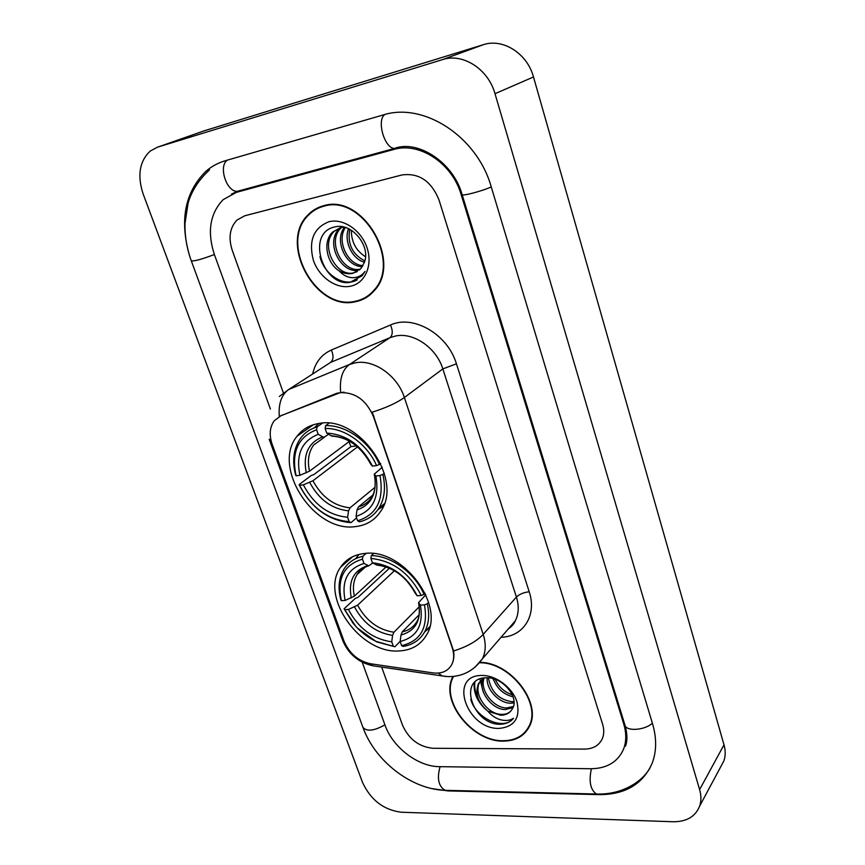 <?xml version="1.0" encoding="UTF-8"?>
<svg xmlns="http://www.w3.org/2000/svg" width="865" height="865" viewBox="0 0 865 865"><rect width="100%" height="100%" fill="white"/><g stroke="black" fill="none" stroke-linecap="round" stroke-linejoin="round"><path stroke-width="1.3" d="M364.781 553.47C354.045 554.573 345.957 559.201 340.518 567.332C319.39 596.385 360.327 654.286 399.208 650.934C411.524 650.264 420.595 644.998 426.434 635.137C445.821 605.5 402.56 547.967 364.781 553.47M318.871 423.493C309.724 424.985 302.469 429.202 297.117 436.155C271.221 466.949 314.071 532.862 355.299 526.623C366.133 525.433 374.513 520.449 380.427 511.669C404.204 480.194 358.91 414.843 318.871 423.493M340.021 392.721L281.006 415.697L274.281 420.725C269.696 427.083 268.993 434.954 272.172 444.329L343.978 641.03C349.352 653.497 358.207 661.076 370.512 663.758L432.976 672.905C441.658 673.932 447.897 671.208 451.681 664.731C454.157 659.844 454.341 654.167 452.233 647.712L373.442 416.573C366.198 399.998 355.061 392.05 340.021 392.721M323.586 205.751C317.747 207.265 312.719 210.163 308.481 214.423C277.73 242.751 316.039 312.179 355.839 301.636C363.149 300.09 369.29 296.436 374.253 290.662C402.625 261.49 362.349 193.165 323.586 205.751M319.953 206.897L317.055 208.779M452.979 676.549C439.377 700.499 472.279 742.311 503.657 741.11C515.832 740.894 524.417 736.007 529.402 726.449C542.279 703.332 510.815 662.298 480.129 662.374M279.298 396.494L288.769 389.455L349.471 364.511L355.299 362.835C373.767 359.007 397.565 375.691 404.366 397.522C396.884 402.852 386.168 407.75 372.231 412.183L453.617 650.977C454.341 656.265 453.703 660.849 451.714 664.698L451.681 664.731M453.617 650.977C466.851 646.804 476.712 641.268 483.2 634.391L404.366 397.522L442.826 368.912C436.501 347.935 413.643 332.106 395.651 335.977L389.974 337.664L330.581 362.403L288.769 389.455C281.514 394.624 278.346 403.62 279.287 416.433L336.896 393.24L344.108 392.137M311.303 212.552L312.362 211.428M584.535 749.101C593.206 748.928 599.142 745.446 602.332 738.634C604.116 734.309 604.202 729.476 602.591 724.167L438.977 199.88C431.235 180.98 418.876 172.676 401.911 174.968L244.73 215.785L236.902 220.121C229.798 227.755 228.241 237.81 232.242 250.309L283.655 393.672L232.242 250.309C228.241 237.81 229.798 227.755 236.902 220.121L244.73 215.785L401.911 174.968C418.876 172.676 431.235 180.98 438.977 199.88L602.591 724.167C604.202 729.476 604.116 734.309 602.332 738.634C599.142 745.446 593.206 748.928 584.535 749.101L432.922 748.279L584.535 749.101M381.681 667.077L402.528 725.205C408.81 739.143 418.941 746.83 432.922 748.279C418.941 746.83 408.81 739.143 402.528 725.205L381.681 667.077M526.666 730.103L528.266 728.546M364.965 297.701L368.101 296.338M367.809 295.895L370.782 294.208M355.677 301.15C362.911 299.625 368.977 296.003 373.885 290.294C401.976 261.435 362.121 193.803 323.759 206.248C317.974 207.762 312.979 210.628 308.783 214.844C278.368 242.892 316.287 311.605 355.677 301.15M365.527 256.754C356.066 250.818 351.341 241.984 351.341 230.263M364.425 262.203C352.206 259.176 343.567 241.097 348.53 228.728M364.835 260.895C352.369 254.461 347.319 243.941 349.709 229.322M362.381 266.561C346.53 267.263 333.566 240.784 344.465 227.246M362.954 265.587C347.903 265.177 336.128 240.935 345.384 227.517M359.689 269.772L358.672 270.021C341.361 274.583 324.472 242.373 339.448 228.652L340.648 227.549M340.767 227.452L341.74 226.706M360.413 269.058L360.337 269.08C343.037 273.654 326.181 241.497 341.156 227.776L341.61 227.333M339.145 270.864C343.697 273.459 348.217 274.302 352.715 273.383L360.867 268.572L364.262 262.636C371.236 246.493 351.925 222.521 335.252 226.846C305.432 232.253 322.569 286.823 349.882 282.423L362.089 275.784L365.041 271.405C361.808 275.773 357.461 277.86 352.012 277.687C347.33 277.406 343.037 275.135 339.145 270.864C326.873 263.49 322.245 241.768 332.571 232.144L340.507 227.582L343.719 227.062M357.277 271.578L353.644 272.864C336.28 277.427 319.282 245.044 334.301 231.258L342.064 226.749M328.97 221.732C313.584 227.841 308.373 240.686 313.357 260.268C319.077 277.243 336.344 289.321 350.639 286.185C365.03 283.298 372.956 265.436 367.084 247.931C361.419 230.371 343.318 218.012 328.97 221.732M323.25 205.838L320.158 207.395M357.288 279.817C344.908 287.342 324.472 275.459 319.931 256.602M527.877 728.265L529.337 726.578M453.563 676.43C439.604 700.012 472.258 741.921 503.517 740.71C515.572 740.494 524.06 735.661 528.991 726.2C541.825 703.202 510.253 662.352 479.815 662.763M513.032 696.758C503.506 694.487 496.888 688.464 493.18 678.701M512.242 694.757C504.457 692.205 498.781 687.07 495.223 679.36M514.015 702.931L510.307 703.234C499.159 703.029 486.184 689.848 487.157 677.771M513.994 701.569L511.55 701.666C498.618 699.482 490.909 691.546 488.433 677.846M512.977 707.613L505.268 709.57C491.828 709.624 477.394 690.475 483.157 678.636M513.388 706.532L506.533 707.97C493.58 707.992 479.372 690.097 484.076 678.106M487.817 711.149L500.738 715.258C506.133 715.106 509.993 712.965 512.329 708.835C519.865 697.904 502.576 676.798 486.487 677.771C457.758 677.609 471.814 722.805 498.435 724.254L499.808 724.286C505.69 724.178 510.264 722.156 513.507 718.21C510.058 720.621 505.647 721.107 500.284 719.68C495.677 718.361 491.525 715.517 487.817 711.149C477.794 702.575 474.701 693.373 478.55 683.512L484.519 677.879M511.237 710.522C508.869 713.257 505.603 714.544 501.44 714.371C487.309 714.436 472.56 693.525 479.87 681.966L483.113 678.074M481.578 675.457C447.929 675.381 466.776 729.855 499.375 728.395C514.621 726.719 520.471 717.809 516.924 701.688C512.296 687.329 495.526 674.938 481.578 675.457M513.507 718.21C504.414 730.936 476.496 719.172 470.755 699.536M477.848 697.666C475.199 692.249 474.204 687.037 474.863 682.042M483.2 691.784L479.88 678.949M493.72 680.268L492.888 678.625M485.525 709.257C477.188 701.439 473.414 692.584 474.225 682.68M356.618 517.897L350.941 522.655L349.168 521.66C327.684 519.735 311.162 507.614 299.582 485.308L303.366 484.843C313.779 504.598 328.527 515.399 347.611 517.248L348.563 510.837L350.011 507.831L374.988 487.33M357.537 446.848L312.946 480.745L303.366 484.843M316.612 429.754L317.066 426.942C310.33 428.878 304.902 432.554 300.771 437.971C293.592 448.102 291.883 460.494 295.635 475.123L296.122 475.772C291.116 452.341 297.949 436.998 316.612 429.754L318.233 434.327C301.777 440.869 295.668 454.525 299.917 475.296L309.519 471.198L349.633 441.226M328.657 434.295L323.759 437.366L318.233 434.327M299.582 485.308L299.085 484.638L311.238 475.49L313.844 474.604L350.909 446.643L348.973 441.723M377.929 509.604L383.303 506.252M318.828 423.504L314.233 427.872M359.407 521.8C367.603 519.897 374.015 515.486 378.654 508.544C384.557 499.127 385.952 487.741 382.849 474.398L379.973 475.512C384.265 499.656 376.816 514.761 357.634 520.795L359.407 521.8M384.309 473.209L382.849 474.398M299.085 484.638C311.151 508.036 328.44 520.698 350.941 522.655M317.066 426.942L322.472 423.126M357.634 520.795L356.077 516.373C372.956 510.804 379.562 497.343 375.897 476.01L379.973 475.512M347.611 517.248L349.168 521.66M299.917 475.296L296.122 475.772M375.897 476.01L374.242 474.161L382.298 467.241M372.815 495.039L358.467 506.912L357.029 509.928L356.077 516.373M328.96 423.255L325.575 425.667L325.121 428.499C344.411 427.667 367.365 444.091 376.556 465.575L379.432 464.473C369.896 441.918 345.762 424.672 325.575 425.667M379.432 464.473L380.697 463.467M376.556 465.575L372.48 466.094C361.646 445.378 346.4 434.371 326.743 433.095L325.121 428.499M326.743 433.095L331.728 436.079C348.141 437.214 361.192 446.675 370.869 464.451L372.48 466.094M331.728 436.079L332.679 436.09M350.909 446.643L356.402 445.897M400.16 641.354L394.873 646.771L375.853 641.311C367.084 637.116 359.472 631.05 353.017 623.135L344.638 609.684L348.411 609.457C358.413 628.325 372.847 639.116 391.737 641.841L392.591 635.375L393.921 632.239L419.266 606.743M394.44 570.727L357.613 605.176L348.411 609.457M362.446 559.147L362.857 556.303C354.715 558.076 348.498 562.228 344.194 568.738C338.842 577.431 337.718 587.789 340.81 599.791L341.372 600.667C336.799 578.696 343.827 564.845 362.446 559.147L363.981 563.472C347.557 568.64 341.275 580.956 345.135 600.429L354.38 596.147L386.093 566.899M372.772 562.964L368.814 565.807L363.981 563.472M344.638 609.684L344.075 608.798L355.342 598.364L357.872 597.488L389.466 568.197M424.812 631.569L429.267 628.336M359.007 554.422L355.645 558.649M403.274 646.425C412.789 644.836 419.871 640.068 424.52 632.11C428.878 624.087 429.786 614.637 427.234 603.759L424.466 604.884C428.337 627.471 420.725 641.062 401.62 645.658L403.274 646.425M428.608 602.364L427.234 603.759M344.075 608.798L355.775 626.346M357.483 628.141L376.632 641.873L394.873 646.771M362.857 556.303L366.154 553.384M401.62 645.658L400.149 641.473C416.962 637.191 423.72 625.081 420.422 605.122L424.466 604.884M391.737 641.841L393.218 646.004M345.135 600.429L341.372 600.667M420.422 605.122L418.574 602.613L425.818 594.785M419.082 614.81L402.312 631.828L400.992 634.986L400.149 641.473M373.496 553.632L371.301 555.59L370.901 558.433C392.861 560.736 409.642 573.095 421.244 595.509L424.012 594.385C414.93 572.998 391.315 555.752 371.301 555.59M424.012 594.385L425.126 593.271M421.244 595.509L417.19 595.769C406.799 576.014 391.877 565.018 372.426 562.78L370.901 558.433M372.426 562.78L376.816 565.061C393.326 567.116 406.193 576.609 415.405 593.541L417.19 595.769M376.816 565.061L377.562 565.115M362.175 662.103L385.087 725.292C392.656 747.252 418.065 766.736 439.42 766.66L590.784 768.736C606.743 768.574 617.621 762.152 623.416 749.479C626.422 741.856 626.53 733.379 623.762 724.048L461.11 194.474C452.211 163.323 419.374 141.644 393.802 149.472L236.448 192.344L223.17 199.642C209.936 213.504 207.016 231.842 214.423 254.656L270.399 409.037M673.089 821.75C686.605 821.826 695.46 816.592 699.666 806.061C701.331 801.022 701.31 795.541 699.612 789.604L495.007 93.712C488.293 69.103 462.807 52.733 442.512 59.62L157.56 147.158L150.207 151.061C139.481 161.258 137.124 175.563 143.147 193.976L362.489 782.328C370.631 799.93 383.519 809.889 401.155 812.224L673.089 821.75M720.599 767.028L723.918 760.832C725.573 755.902 725.605 750.571 724.005 744.841L533.489 76.963C527.304 53.522 502.965 38.028 483.308 44.71L204.172 130.831M431.776 788.577L447.983 790.913L599.023 794.632C625.222 794.676 642.955 784.144 652.242 763.038C656.632 751.263 656.751 738.223 652.588 723.897L491.309 187.11C477.307 136.605 423.634 101.681 382.86 115.056L225.278 160.739C218.034 162.869 211.568 166.383 205.902 171.292C184.98 192.106 179.477 220.056 189.381 255.143M336.053 393.813L336.896 393.24M281.006 415.697L281.871 415.124M373.442 416.573L373.994 416.162M529.207 591.779C523.758 592.384 519.487 594.147 516.416 597.055L442.826 368.912L456.428 363.819L529.207 591.779C537.187 615.383 523.271 636.813 501.073 637.267M438.187 673.1L442.296 675.998L448.459 676.635C462.537 676.679 473.825 670.764 482.346 658.881L515.291 620.854C514.102 623.827 511.788 626.498 508.339 628.877L515.291 620.854C518.784 613.923 519.162 605.987 516.416 597.055L483.2 634.391C486.141 643.636 485.86 651.799 482.346 658.881L475.047 667.185M340.659 392.256C339.448 378.957 342.389 369.712 349.471 364.511L389.974 337.664C392.807 335.036 392.98 330.819 390.493 325.002C413.211 314.287 447.821 334.333 456.428 363.819M344.454 642.263L342.151 639.008L269.437 439.928M269.166 439.182L271.199 441.215M369.258 663.541L372.988 665.801L376.491 666.32M342.551 640.122C348.357 654.059 358.51 662.622 372.988 665.801L445.745 676.473M312.654 374.004C315.195 362.522 321.423 354.531 331.338 350.044L390.493 325.002M331.338 350.044C333.782 355.656 333.522 359.775 330.581 362.403L323.326 367.095M312.946 480.745C321.769 497.083 334.117 506.111 350.011 507.831M324.407 437.257L313.595 445.064C308.578 452.2 307.216 460.915 309.519 471.198M357.029 509.928C371.626 504.836 377.41 493.018 374.383 474.485M309.713 482.421C318.936 499.602 331.89 509.074 348.563 510.837M322.45 436.955C308.189 442.793 302.804 454.774 306.286 472.874M358.467 506.912C363.96 505.355 368.295 502.219 371.496 497.516C375.194 491.709 376.124 483.989 374.286 474.355M370.977 464.624C361.419 446.686 348.076 437.063 330.949 435.733M357.613 605.176C366.1 620.789 378.2 629.807 393.921 632.239M365.268 567.072L357.148 574.447C353.428 580.534 352.498 587.768 354.38 596.147M400.992 634.986C415.535 631.028 421.45 620.389 418.746 603.056M354.542 606.992C363.408 623.416 376.091 632.877 392.591 635.375M367.906 565.548C353.677 570.197 348.141 580.999 351.287 597.953M402.312 631.828C408.777 630.444 413.632 627.006 416.865 621.524C419.341 618.053 419.925 611.836 418.628 602.873M415.535 593.747C406.355 576.631 393.294 567.008 376.34 564.877M227.495 160.101C218.11 165.68 226.327 191.814 237.226 191.338L241.032 190.3M384.817 114.515C376.361 120.213 384.503 148.466 394.494 148.434L397.911 147.526M652.372 723.205C644.641 730.503 625.719 731.606 624.898 724.924C627.352 733.25 627.568 740.332 625.536 746.171M597.715 794.038L596.428 794.016C590.363 789.745 588.687 781.322 591.39 768.736M446.535 790.351L445.107 790.318C438.469 786.307 436.793 778.413 440.09 766.66M650.145 767.763C641.473 782.933 620.605 794.978 596.428 794.016L445.107 790.318C411.664 789.529 374.88 761.103 362.954 727.4C366.836 731.768 374.156 730.914 384.914 724.838M209.546 169.864C198.842 179.704 191.706 190.754 188.105 203.016L184.991 223.57C184.732 236.134 186.84 248.558 191.295 260.852C194.019 261.392 201.718 259.295 214.379 254.537M491.255 186.927C481.416 191.36 461.326 196.539 462.083 194.484C453.065 161.874 417.417 139.535 394.494 148.434L237.226 191.338L231.452 194.16M724.005 744.841L699.612 789.604M205.773 130.269L157.56 147.158M483.308 44.71L442.512 59.62M533.489 76.963L495.007 93.712M599.402 794.048L599.023 794.632M624.357 723.151L623.762 724.048M241.778 190.095L236.448 192.344M398.343 147.439L393.802 149.472M461.942 194.019L461.11 194.474M352.639 556.703L340.518 567.332M313.357 424.769L297.117 436.155M309.962 213.72L308.481 214.423M375.161 289.537L373.885 290.294M341.156 227.776L339.448 228.652M334.301 231.258L332.571 232.144M530.18 724.632L528.991 726.2M479.87 681.966L478.55 683.512M384.244 503.798L378.654 508.544M365.398 567.018L357.148 574.447C359.472 570.284 363.365 567.397 368.814 565.807M429.71 626.692L424.52 632.11M375.853 641.311L376.632 641.873M471.284 224.468L624.898 724.924M362.954 727.4L191.338 260.971M462.126 194.625L471.241 224.305M723.918 760.832L699.666 806.061"/></g></svg>

